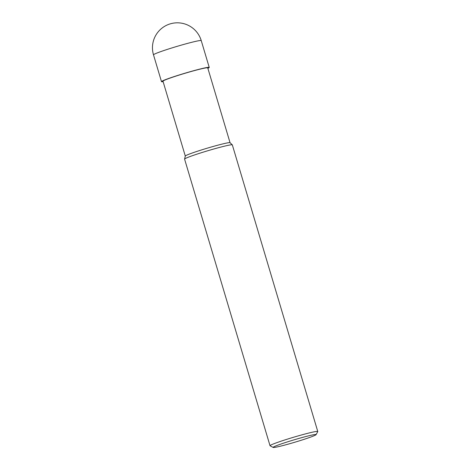 <?xml version="1.0" encoding="UTF-8"?>
<svg xmlns="http://www.w3.org/2000/svg" width="471" height="471" viewBox="0 0 471 471"><rect width="100%" height="100%" fill="white"/><g stroke="black" fill="none" stroke-linecap="round" stroke-linejoin="round"><path stroke-width="0.71" d="M207.882 68.33A24.892 1.389 -16.6 0 0 200.363 68.954A24.892 1.389 -16.6 0 0 171.297 77.55A24.892 1.389 -16.6 0 0 163.125 81.671A24.892 1.389 -16.6 0 1 171.291 77.55A24.892 1.389 -16.6 0 1 200.363 68.954A24.892 1.389 -16.6 0 1 207.882 68.33A24.91 1.389 -16.6 0 0 209.236 67.424L201.241 40.612A24.91 24.91 0 0 0 171.373 23.55A24.91 24.91 0 0 0 153.499 54.842L153.499 54.842A24.91 1.389 -16.6 0 1 166.905 49.532A24.91 1.389 -16.6 0 1 192.38 42.143A24.91 1.389 -16.6 0 1 201.241 40.612M230.054 142.719L207.74 67.871A23.35 1.301 -16.6 0 0 199.433 69.302A23.35 1.301 -16.6 0 0 175.553 76.231A23.35 1.301 -16.6 0 0 162.984 81.212L185.297 156.06A23.35 1.301 -16.6 0 1 198.197 150.997A23.35 1.301 -16.6 0 1 221.753 144.173A23.35 1.301 -16.6 0 1 230.036 142.701L232.297 144.844A24.91 1.389 -16.6 0 0 223.466 146.416A24.91 1.389 -16.6 0 1 232.327 144.885L317.766 431.489A24.91 1.389 -16.6 0 1 317.754 431.571L316.076 434.662A22.42 1.254 -16.6 0 1 303.483 439.537A22.42 1.254 -16.6 0 1 281.099 446.019A22.42 1.254 -16.6 0 1 273.174 447.45A22.42 1.254 -16.6 0 1 284.649 442.787A22.42 1.254 -16.6 0 1 308.116 435.958A22.42 1.254 -16.6 0 1 316.076 434.662M184.585 159.068A24.91 1.389 -16.6 0 1 198.338 153.693A24.91 1.389 -16.6 0 1 223.466 146.416A24.91 1.389 -16.6 0 0 197.991 153.805A24.91 1.389 -16.6 0 0 184.585 159.116L270.024 445.719A24.91 1.389 -16.6 0 1 283.43 440.409A24.91 1.389 -16.6 0 1 308.905 433.02A24.91 1.389 -16.6 0 1 317.766 431.489M273.174 447.45L270.083 445.784A24.91 1.389 -16.6 0 1 270.024 445.719M163.125 81.677A24.91 1.389 -16.6 0 1 161.494 81.654A24.91 1.389 -16.6 0 1 174.9 76.349A24.91 1.389 -16.6 0 1 200.369 68.954A24.91 1.389 -16.6 0 1 209.236 67.424M185.303 156.036L184.585 159.063M161.494 81.654L153.499 54.842"/></g></svg>
